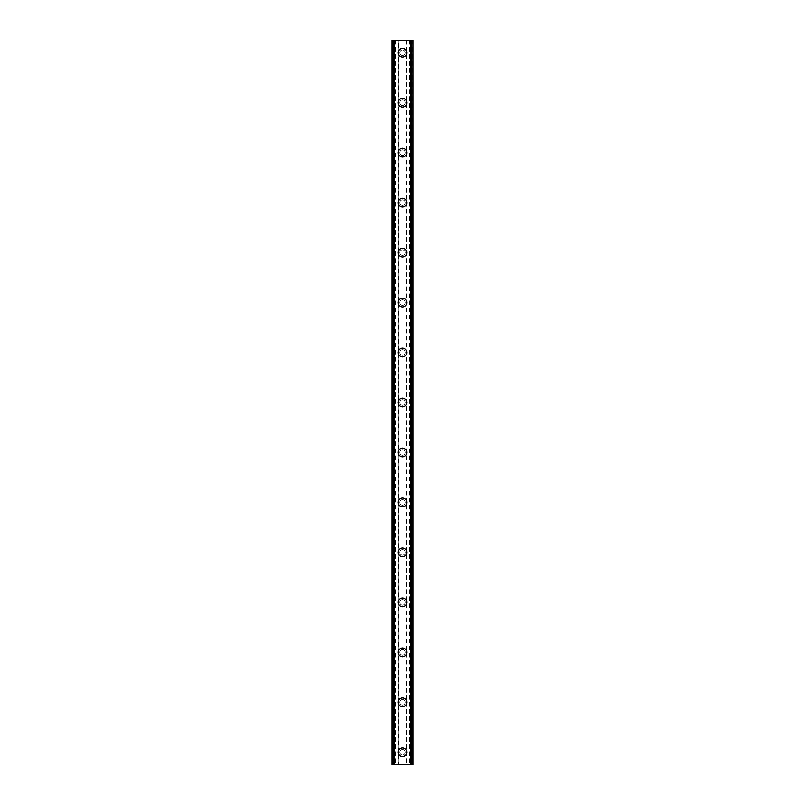 <?xml version="1.0" encoding="UTF-8"?>
<svg xmlns="http://www.w3.org/2000/svg" width="805" height="805" viewBox="0 0 805 805"><rect width="100%" height="100%" fill="white"/><g stroke="black" fill="none" stroke-linecap="round" stroke-linejoin="round"><path stroke-width="0.6" stroke-dasharray="4.03 3.02" d="M405.307 752.262A2.807 2.807 0 0 0 402.5 749.445A2.807 2.807 0 0 0 399.693 752.262A2.807 2.807 0 0 0 402.5 755.07A2.807 2.807 0 0 0 405.307 752.262A2.807 2.807 0 0 0 402.5 749.445A2.807 2.807 0 0 0 399.693 752.262A2.807 2.807 0 0 0 402.5 755.07A2.807 2.807 0 0 0 405.307 752.262M398.133 752.262A4.367 4.367 0 0 1 402.5 747.885A4.367 4.367 0 0 1 406.867 752.262A4.367 4.367 0 0 0 402.5 747.885A4.367 4.367 0 0 0 398.133 752.262A4.367 4.367 0 0 0 402.5 756.63A4.367 4.367 0 0 0 406.867 752.262A4.367 4.367 0 0 0 402.5 747.885A4.367 4.367 0 0 0 398.133 752.262A4.367 4.367 0 0 0 402.5 756.63A4.367 4.367 0 0 0 406.867 752.262A4.367 4.367 0 0 1 402.5 756.63A4.367 4.367 0 0 1 398.133 752.262M405.307 702.292A2.807 2.807 0 0 0 402.5 699.485A2.807 2.807 0 0 0 399.693 702.292A2.807 2.807 0 0 0 402.5 705.1A2.807 2.807 0 0 0 405.307 702.292A2.807 2.807 0 0 0 402.5 699.485A2.807 2.807 0 0 0 399.693 702.292A2.807 2.807 0 0 0 402.5 705.1A2.807 2.807 0 0 0 405.307 702.292M398.133 702.292A4.367 4.367 0 0 1 402.5 697.925A4.367 4.367 0 0 1 406.867 702.292A4.367 4.367 0 0 0 402.5 697.925A4.367 4.367 0 0 0 398.133 702.292A4.367 4.367 0 0 0 402.5 706.669A4.367 4.367 0 0 0 406.867 702.292A4.367 4.367 0 0 0 402.5 697.925A4.367 4.367 0 0 0 398.133 702.292A4.367 4.367 0 0 0 402.5 706.669A4.367 4.367 0 0 0 406.867 702.292A4.367 4.367 0 0 1 402.5 706.669A4.367 4.367 0 0 1 398.133 702.292M405.307 652.332A2.807 2.807 0 0 0 402.5 649.514A2.807 2.807 0 0 0 399.693 652.332A2.807 2.807 0 0 0 402.5 655.139A2.807 2.807 0 0 0 405.307 652.332A2.807 2.807 0 0 0 402.5 649.514A2.807 2.807 0 0 0 399.693 652.332A2.807 2.807 0 0 0 402.5 655.139A2.807 2.807 0 0 0 405.307 652.332M398.133 652.332A4.367 4.367 0 0 1 402.5 647.955A4.367 4.367 0 0 1 406.867 652.332A4.367 4.367 0 0 0 402.5 647.955A4.367 4.367 0 0 0 398.133 652.332A4.367 4.367 0 0 0 402.5 656.699A4.367 4.367 0 0 0 406.867 652.332A4.367 4.367 0 0 0 402.5 647.955A4.367 4.367 0 0 0 398.133 652.332A4.367 4.367 0 0 0 402.5 656.699A4.367 4.367 0 0 0 406.867 652.332A4.367 4.367 0 0 1 402.5 656.699A4.367 4.367 0 0 1 398.133 652.332M405.307 602.361A2.807 2.807 0 0 0 402.5 599.554A2.807 2.807 0 0 0 399.693 602.361A2.807 2.807 0 0 0 402.5 605.169A2.807 2.807 0 0 0 405.307 602.361A2.807 2.807 0 0 0 402.5 599.554A2.807 2.807 0 0 0 399.693 602.361A2.807 2.807 0 0 0 402.5 605.169A2.807 2.807 0 0 0 405.307 602.361M398.133 602.361A4.367 4.367 0 0 1 402.5 597.994A4.367 4.367 0 0 1 406.867 602.361A4.367 4.367 0 0 0 402.5 597.994A4.367 4.367 0 0 0 398.133 602.361A4.367 4.367 0 0 0 402.5 606.739A4.367 4.367 0 0 0 406.867 602.361A4.367 4.367 0 0 0 402.5 597.994A4.367 4.367 0 0 0 398.133 602.361A4.367 4.367 0 0 0 402.5 606.739A4.367 4.367 0 0 0 406.867 602.361A4.367 4.367 0 0 1 402.5 606.739A4.367 4.367 0 0 1 398.133 602.361M405.307 552.401A2.807 2.807 0 0 0 402.5 549.584A2.807 2.807 0 0 0 399.693 552.401A2.807 2.807 0 0 0 402.5 555.209A2.807 2.807 0 0 0 405.307 552.401A2.807 2.807 0 0 0 402.5 549.584A2.807 2.807 0 0 0 399.693 552.401A2.807 2.807 0 0 0 402.5 555.209A2.807 2.807 0 0 0 405.307 552.401M398.133 552.401A4.367 4.367 0 0 1 402.5 548.024A4.367 4.367 0 0 1 406.867 552.401A4.367 4.367 0 0 0 402.5 548.024A4.367 4.367 0 0 0 398.133 552.401A4.367 4.367 0 0 0 402.5 556.768A4.367 4.367 0 0 0 406.867 552.401A4.367 4.367 0 0 0 402.5 548.024A4.367 4.367 0 0 0 398.133 552.401A4.367 4.367 0 0 0 402.5 556.768A4.367 4.367 0 0 0 406.867 552.401A4.367 4.367 0 0 1 402.5 556.768A4.367 4.367 0 0 1 398.133 552.401M405.307 502.431A2.807 2.807 0 0 0 402.5 499.623A2.807 2.807 0 0 0 399.693 502.431A2.807 2.807 0 0 0 402.5 505.238A2.807 2.807 0 0 0 405.307 502.431A2.807 2.807 0 0 0 402.5 499.623A2.807 2.807 0 0 0 399.693 502.431A2.807 2.807 0 0 0 402.5 505.238A2.807 2.807 0 0 0 405.307 502.431M398.133 502.431A4.367 4.367 0 0 1 402.5 498.064A4.367 4.367 0 0 1 406.867 502.431A4.367 4.367 0 0 0 402.5 498.064A4.367 4.367 0 0 0 398.133 502.431A4.367 4.367 0 0 0 402.5 506.808A4.367 4.367 0 0 0 406.867 502.431A4.367 4.367 0 0 0 402.5 498.064A4.367 4.367 0 0 0 398.133 502.431A4.367 4.367 0 0 0 402.5 506.808A4.367 4.367 0 0 0 406.867 502.431A4.367 4.367 0 0 1 402.5 506.808A4.367 4.367 0 0 1 398.133 502.431M405.307 452.47A2.807 2.807 0 0 0 402.5 449.653A2.807 2.807 0 0 0 399.693 452.47A2.807 2.807 0 0 0 402.5 455.278A2.807 2.807 0 0 0 405.307 452.47A2.807 2.807 0 0 0 402.5 449.653A2.807 2.807 0 0 0 399.693 452.47A2.807 2.807 0 0 0 402.5 455.278A2.807 2.807 0 0 0 405.307 452.47M398.133 452.47A4.367 4.367 0 0 1 402.5 448.093A4.367 4.367 0 0 1 406.867 452.47A4.367 4.367 0 0 0 402.5 448.093A4.367 4.367 0 0 0 398.133 452.47A4.367 4.367 0 0 0 402.5 456.838A4.367 4.367 0 0 0 406.867 452.47A4.367 4.367 0 0 0 402.5 448.093A4.367 4.367 0 0 0 398.133 452.47A4.367 4.367 0 0 0 402.5 456.838A4.367 4.367 0 0 0 406.867 452.47A4.367 4.367 0 0 1 402.5 456.838A4.367 4.367 0 0 1 398.133 452.47M405.307 402.5A2.807 2.807 0 0 0 402.5 399.693A2.807 2.807 0 0 0 399.693 402.5A2.807 2.807 0 0 0 402.5 405.307A2.807 2.807 0 0 0 405.307 402.5A2.807 2.807 0 0 0 402.5 399.693A2.807 2.807 0 0 0 399.693 402.5A2.807 2.807 0 0 0 402.5 405.307A2.807 2.807 0 0 0 405.307 402.5M398.133 402.5A4.367 4.367 0 0 1 402.5 398.133A4.367 4.367 0 0 1 406.867 402.5A4.367 4.367 0 0 0 402.5 398.133A4.367 4.367 0 0 0 398.133 402.5A4.367 4.367 0 0 0 402.5 406.867A4.367 4.367 0 0 0 406.867 402.5A4.367 4.367 0 0 0 402.5 398.133A4.367 4.367 0 0 0 398.133 402.5A4.367 4.367 0 0 0 402.5 406.867A4.367 4.367 0 0 0 406.867 402.5A4.367 4.367 0 0 1 402.5 406.867A4.367 4.367 0 0 1 398.133 402.5M405.307 352.53A2.807 2.807 0 0 0 402.5 349.722A2.807 2.807 0 0 0 399.693 352.53A2.807 2.807 0 0 0 402.5 355.347A2.807 2.807 0 0 0 405.307 352.53A2.807 2.807 0 0 0 402.5 349.722A2.807 2.807 0 0 0 399.693 352.53A2.807 2.807 0 0 0 402.5 355.347A2.807 2.807 0 0 0 405.307 352.53M398.133 352.53A4.367 4.367 0 0 1 402.5 348.163A4.367 4.367 0 0 1 406.867 352.53A4.367 4.367 0 0 0 402.5 348.163A4.367 4.367 0 0 0 398.133 352.53A4.367 4.367 0 0 0 402.5 356.907A4.367 4.367 0 0 0 406.867 352.53A4.367 4.367 0 0 0 402.5 348.163A4.367 4.367 0 0 0 398.133 352.53A4.367 4.367 0 0 0 402.5 356.907A4.367 4.367 0 0 0 406.867 352.53A4.367 4.367 0 0 1 402.5 356.907A4.367 4.367 0 0 1 398.133 352.53M405.307 302.569A2.807 2.807 0 0 0 402.5 299.762A2.807 2.807 0 0 0 399.693 302.569A2.807 2.807 0 0 0 402.5 305.377A2.807 2.807 0 0 0 405.307 302.569A2.807 2.807 0 0 0 402.5 299.762A2.807 2.807 0 0 0 399.693 302.569A2.807 2.807 0 0 0 402.5 305.377A2.807 2.807 0 0 0 405.307 302.569M398.133 302.569A4.367 4.367 0 0 1 402.5 298.192A4.367 4.367 0 0 1 406.867 302.569A4.367 4.367 0 0 0 402.5 298.192A4.367 4.367 0 0 0 398.133 302.569A4.367 4.367 0 0 0 402.5 306.936A4.367 4.367 0 0 0 406.867 302.569A4.367 4.367 0 0 0 402.5 298.192A4.367 4.367 0 0 0 398.133 302.569A4.367 4.367 0 0 0 402.5 306.936A4.367 4.367 0 0 0 406.867 302.569A4.367 4.367 0 0 1 402.5 306.936A4.367 4.367 0 0 1 398.133 302.569M405.307 252.599A2.807 2.807 0 0 0 402.5 249.792A2.807 2.807 0 0 0 399.693 252.599A2.807 2.807 0 0 0 402.5 255.416A2.807 2.807 0 0 0 405.307 252.599A2.807 2.807 0 0 0 402.5 249.792A2.807 2.807 0 0 0 399.693 252.599A2.807 2.807 0 0 0 402.5 255.416A2.807 2.807 0 0 0 405.307 252.599M398.133 252.599A4.367 4.367 0 0 1 402.5 248.232A4.367 4.367 0 0 1 406.867 252.599A4.367 4.367 0 0 0 402.5 248.232A4.367 4.367 0 0 0 398.133 252.599A4.367 4.367 0 0 0 402.5 256.976A4.367 4.367 0 0 0 406.867 252.599A4.367 4.367 0 0 0 402.5 248.232A4.367 4.367 0 0 0 398.133 252.599A4.367 4.367 0 0 0 402.5 256.976A4.367 4.367 0 0 0 406.867 252.599A4.367 4.367 0 0 1 402.5 256.976A4.367 4.367 0 0 1 398.133 252.599M405.307 202.639A2.807 2.807 0 0 0 402.5 199.831A2.807 2.807 0 0 0 399.693 202.639A2.807 2.807 0 0 0 402.5 205.446A2.807 2.807 0 0 0 405.307 202.639A2.807 2.807 0 0 0 402.5 199.831A2.807 2.807 0 0 0 399.693 202.639A2.807 2.807 0 0 0 402.5 205.446A2.807 2.807 0 0 0 405.307 202.639M398.133 202.639A4.367 4.367 0 0 1 402.5 198.261A4.367 4.367 0 0 1 406.867 202.639A4.367 4.367 0 0 0 402.5 198.261A4.367 4.367 0 0 0 398.133 202.639A4.367 4.367 0 0 0 402.5 207.006A4.367 4.367 0 0 0 406.867 202.639A4.367 4.367 0 0 0 402.5 198.261A4.367 4.367 0 0 0 398.133 202.639A4.367 4.367 0 0 0 402.5 207.006A4.367 4.367 0 0 0 406.867 202.639A4.367 4.367 0 0 1 402.5 207.006A4.367 4.367 0 0 1 398.133 202.639M405.307 152.668A2.807 2.807 0 0 0 402.5 149.861A2.807 2.807 0 0 0 399.693 152.668A2.807 2.807 0 0 0 402.5 155.486A2.807 2.807 0 0 0 405.307 152.668A2.807 2.807 0 0 0 402.5 149.861A2.807 2.807 0 0 0 399.693 152.668A2.807 2.807 0 0 0 402.5 155.486A2.807 2.807 0 0 0 405.307 152.668M398.133 152.668A4.367 4.367 0 0 1 402.5 148.301A4.367 4.367 0 0 1 406.867 152.668A4.367 4.367 0 0 0 402.5 148.301A4.367 4.367 0 0 0 398.133 152.668A4.367 4.367 0 0 0 402.5 157.045A4.367 4.367 0 0 0 406.867 152.668A4.367 4.367 0 0 0 402.5 148.301A4.367 4.367 0 0 0 398.133 152.668A4.367 4.367 0 0 0 402.5 157.045A4.367 4.367 0 0 0 406.867 152.668A4.367 4.367 0 0 1 402.5 157.045A4.367 4.367 0 0 1 398.133 152.668M405.307 102.708A2.807 2.807 0 0 0 402.5 99.901A2.807 2.807 0 0 0 399.693 102.708A2.807 2.807 0 0 0 402.5 105.515A2.807 2.807 0 0 0 405.307 102.708A2.807 2.807 0 0 0 402.5 99.901A2.807 2.807 0 0 0 399.693 102.708A2.807 2.807 0 0 0 402.5 105.515A2.807 2.807 0 0 0 405.307 102.708M398.133 102.708A4.367 4.367 0 0 1 402.5 98.331A4.367 4.367 0 0 1 406.867 102.708A4.367 4.367 0 0 0 402.5 98.331A4.367 4.367 0 0 0 398.133 102.708A4.367 4.367 0 0 0 402.5 107.075A4.367 4.367 0 0 0 406.867 102.708A4.367 4.367 0 0 0 402.5 98.331A4.367 4.367 0 0 0 398.133 102.708A4.367 4.367 0 0 0 402.5 107.075A4.367 4.367 0 0 0 406.867 102.708A4.367 4.367 0 0 1 402.5 107.075A4.367 4.367 0 0 1 398.133 102.708M405.307 52.738A2.807 2.807 0 0 0 402.5 49.93A2.807 2.807 0 0 0 399.693 52.738A2.807 2.807 0 0 0 402.5 55.555A2.807 2.807 0 0 0 405.307 52.738A2.807 2.807 0 0 0 402.5 49.93A2.807 2.807 0 0 0 399.693 52.738A2.807 2.807 0 0 0 402.5 55.555A2.807 2.807 0 0 0 405.307 52.738M398.133 52.738A4.367 4.367 0 0 1 402.5 48.37A4.367 4.367 0 0 1 406.867 52.738A4.367 4.367 0 0 0 402.5 48.37A4.367 4.367 0 0 0 398.133 52.738A4.367 4.367 0 0 0 402.5 57.115A4.367 4.367 0 0 0 406.867 52.738A4.367 4.367 0 0 0 402.5 48.37A4.367 4.367 0 0 0 398.133 52.738A4.367 4.367 0 0 0 402.5 57.115A4.367 4.367 0 0 0 406.867 52.738A4.367 4.367 0 0 1 402.5 57.115A4.367 4.367 0 0 1 398.133 52.738M404.794 40.25L403.064 40.26L404.794 40.25M403.064 40.25L405.026 40.26L403.064 40.26M400.397 40.25L401.443 40.25L400.397 40.26M401.443 40.25L399.612 40.25L401.443 40.26M399.612 40.25L401.926 40.25L399.612 40.26M398.455 40.25L413.116 40.25L410.58 40.25L410.58 764.75L391.884 764.75L394.692 764.75L391.884 764.75L391.884 40.25L398.455 40.25L398.455 764.75M392.075 40.25L394.692 40.25L391.884 40.25L392.075 764.75M410.58 40.25L413.116 40.25L413.116 764.75L410.58 764.75M411.315 40.25L411.315 764.75M400.206 764.75L401.937 764.74L400.206 764.75M401.937 764.75L399.974 764.74L401.937 764.74M410.309 764.75L410.309 40.25M393.685 764.75L393.685 40.25M398.173 40.25L398.173 764.75M396 40.25L396 764.75M395.698 40.25L395.698 764.75M393.112 40.25L393.112 764.75M391.884 40.25L391.884 764.75L391.884 40.25M394.692 40.25L394.692 764.75M394.44 40.25L394.44 764.75M393.766 40.25L393.766 764.75M411.234 40.25L411.234 764.75M410.56 40.25L410.56 764.75M413.116 40.25L413.116 764.75M411.888 40.25L411.888 764.75M409.302 40.25L409.302 764.75M409 40.25L409 764.75M406.827 40.25L406.827 764.75M406.545 40.25L406.545 764.75M392.156 40.25L392.156 764.75M394.42 40.25L394.42 764.75M412.925 40.25L412.925 764.75M412.844 40.25L412.844 764.75M393.625 40.25L393.625 764.75M411.375 40.25L411.375 764.75"/><path stroke-width="1.21" d="M398.133 752.262A4.367 4.367 0 0 1 402.5 747.885A4.367 4.367 0 0 1 406.867 752.262A4.367 4.367 0 0 1 402.5 756.63A4.367 4.367 0 0 1 398.133 752.262M398.133 702.292A4.367 4.367 0 0 1 402.5 697.925A4.367 4.367 0 0 1 406.867 702.292A4.367 4.367 0 0 1 402.5 706.669A4.367 4.367 0 0 1 398.133 702.292M398.133 652.332A4.367 4.367 0 0 1 402.5 647.955A4.367 4.367 0 0 1 406.867 652.332A4.367 4.367 0 0 1 402.5 656.699A4.367 4.367 0 0 1 398.133 652.332M398.133 602.361A4.367 4.367 0 0 1 402.5 597.994A4.367 4.367 0 0 1 406.867 602.361A4.367 4.367 0 0 1 402.5 606.739A4.367 4.367 0 0 1 398.133 602.361M398.133 552.401A4.367 4.367 0 0 1 402.5 548.024A4.367 4.367 0 0 1 406.867 552.401A4.367 4.367 0 0 1 402.5 556.768A4.367 4.367 0 0 1 398.133 552.401M398.133 502.431A4.367 4.367 0 0 1 402.5 498.064A4.367 4.367 0 0 1 406.867 502.431A4.367 4.367 0 0 1 402.5 506.808A4.367 4.367 0 0 1 398.133 502.431M398.133 452.47A4.367 4.367 0 0 1 402.5 448.093A4.367 4.367 0 0 1 406.867 452.47A4.367 4.367 0 0 1 402.5 456.838A4.367 4.367 0 0 1 398.133 452.47M398.133 402.5A4.367 4.367 0 0 1 402.5 398.133A4.367 4.367 0 0 1 406.867 402.5A4.367 4.367 0 0 1 402.5 406.867A4.367 4.367 0 0 1 398.133 402.5M398.133 352.53A4.367 4.367 0 0 1 402.5 348.163A4.367 4.367 0 0 1 406.867 352.53A4.367 4.367 0 0 1 402.5 356.907A4.367 4.367 0 0 1 398.133 352.53M398.133 302.569A4.367 4.367 0 0 1 402.5 298.192A4.367 4.367 0 0 1 406.867 302.569A4.367 4.367 0 0 1 402.5 306.936A4.367 4.367 0 0 1 398.133 302.569M398.133 252.599A4.367 4.367 0 0 1 402.5 248.232A4.367 4.367 0 0 1 406.867 252.599A4.367 4.367 0 0 1 402.5 256.976A4.367 4.367 0 0 1 398.133 252.599M398.133 202.639A4.367 4.367 0 0 1 402.5 198.261A4.367 4.367 0 0 1 406.867 202.639A4.367 4.367 0 0 1 402.5 207.006A4.367 4.367 0 0 1 398.133 202.639M398.133 152.668A4.367 4.367 0 0 1 402.5 148.301A4.367 4.367 0 0 1 406.867 152.668A4.367 4.367 0 0 1 402.5 157.045A4.367 4.367 0 0 1 398.133 152.668M398.133 102.708A4.367 4.367 0 0 1 402.5 98.331A4.367 4.367 0 0 1 406.867 102.708A4.367 4.367 0 0 1 402.5 107.075A4.367 4.367 0 0 1 398.133 102.708M398.133 52.738A4.367 4.367 0 0 1 402.5 48.37A4.367 4.367 0 0 1 406.867 52.738A4.367 4.367 0 0 1 402.5 57.115A4.367 4.367 0 0 1 398.133 52.738M412.925 40.25L391.884 40.25L391.884 764.75L413.116 764.75L413.116 40.25L412.925 764.75M393.615 40.25L393.615 764.75L393.615 40.25M413.116 40.25L413.116 764.75L413.116 40.25M411.385 764.75L411.385 40.25L411.385 764.75M391.884 764.75L391.884 40.25M394.349 40.25L394.349 764.75M410.651 40.25L410.651 764.75M392.075 40.25L392.075 764.75M393.665 40.25L393.665 764.75M411.335 40.25L411.335 764.75"/></g></svg>
